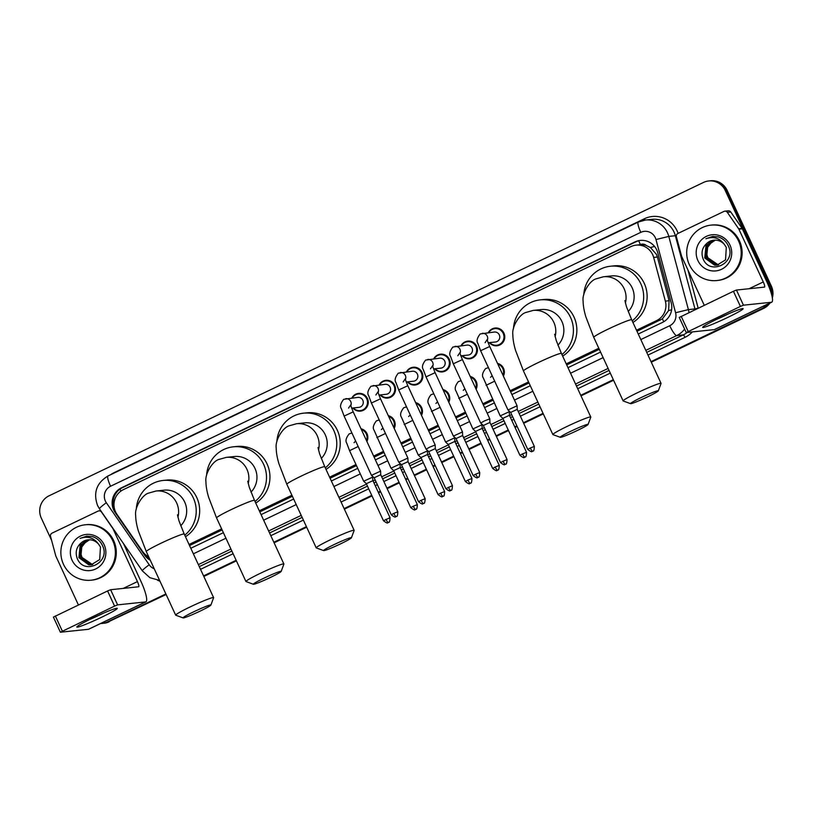 <?xml version="1.0" encoding="UTF-8"?>
<svg xmlns="http://www.w3.org/2000/svg" width="813" height="813" viewBox="0 0 813 813"><rect width="100%" height="100%" fill="white"/><g stroke="black" fill="none" stroke-linecap="round" stroke-linejoin="round"><path stroke-width="1.22" d="M497.515 363.401A8.913 8.719 84 0 1 503.41 376.155M470.219 376.48A8.913 8.719 84 0 1 476.113 389.224M442.922 389.549A8.913 8.719 84 0 1 448.806 402.293M415.616 402.618A8.913 8.719 84 0 1 421.51 415.372M388.319 415.687A8.913 8.719 84 0 1 394.214 428.441M361.023 428.766A8.913 8.719 84 0 1 366.907 441.51M461.042 345.728A8.913 8.719 84 0 1 476.611 346.196A8.913 8.719 84 0 1 462.089 355.708M433.736 358.807A8.913 8.719 84 0 1 449.315 359.265A8.913 8.719 84 0 1 434.782 368.777M406.439 371.876A8.913 8.719 84 0 1 422.018 372.334A8.913 8.719 84 0 1 407.486 381.856M379.132 384.945A8.913 8.719 84 0 1 394.712 385.413A8.913 8.719 84 0 1 380.179 394.925M488.339 332.659A8.913 8.719 84 0 1 503.918 333.117A8.913 8.719 84 0 1 489.385 342.639M351.836 398.024A8.913 8.719 84 0 1 367.415 398.482A8.913 8.719 84 0 1 352.883 407.994M636.986 331.277L662.382 318.869L668.601 310.576L669.099 300.729L657.402 257.03L656.386 254.296L650.441 247.528L646.335 245.516A5.569 5.447 -96 0 0 640.37 244.601A16.717 3.282 -115.6 0 1 638.723 240.78M636.498 330.22L656.579 320.607A16.717 16.351 -96 0 0 665.359 301.125L653.652 257.426A16.717 16.351 -96 0 0 630.888 246.624L123.332 489.66A16.717 16.351 -96 0 0 116.981 514.395L142.59 551.438A16.717 16.351 -96 0 0 148.708 556.793M640.37 244.601L640.116 244.733A16.717 16.351 84 0 1 646.335 245.516M189.541 545.533L222.112 529.934M259.804 511.885L292.385 496.286M330.078 478.237L356.46 465.605M374.132 457.14L383.756 452.536M401.429 444.071L411.063 439.457M428.736 431.002L438.359 426.388M456.032 417.923L465.656 413.319M483.329 404.854L492.963 400.24M510.635 391.785L529.019 382.974M566.712 364.925L599.293 349.326M640.116 244.733L636.132 245.14M189.043 544.466L221.624 528.867M259.317 510.818L291.897 495.219M329.59 477.17L355.972 464.538M373.645 456.083L383.269 451.469M400.941 443.004L410.565 438.4M428.238 429.935L437.872 425.331M455.544 416.866L465.168 412.252M482.841 403.797L492.475 399.183M510.147 390.718L528.531 381.917M566.224 363.868L598.805 348.269M487.932 367.862A8.913 8.719 84 0 1 488.267 367.283M460.636 380.931A8.913 8.719 84 0 1 460.961 380.352M433.329 394A8.913 8.719 84 0 1 433.664 393.421M406.033 407.079A8.913 8.719 84 0 1 406.358 406.5M378.726 420.148A8.913 8.719 84 0 1 379.061 419.569M351.429 433.217A8.913 8.719 84 0 1 351.765 432.638M638.256 334.021L662.432 322.446A16.717 16.351 -96 0 0 671.213 302.964L657.747 252.711A16.717 16.351 -96 0 0 634.983 241.908L121.503 487.78A16.717 16.351 -96 0 0 115.151 512.515L144.602 555.116A16.717 16.351 -96 0 0 150.303 560.259M115.1 510.828A16.717 16.351 84 0 1 122.428 487.688L635.908 241.817A16.717 16.351 84 0 1 640.695 240.384M51.626 540.442L41.27 518.023A16.717 16.351 84 0 1 49.054 495.808L703.479 182.447A16.717 16.351 84 0 1 725.257 190.506L769.555 286.389A16.717 16.351 84 0 1 771.11 292.792M767.269 304.316A16.717 16.351 84 0 1 761.771 308.615L651.02 361.643M165.872 593.947L107.346 621.965A16.717 16.351 84 0 1 100.588 623.541M613.317 379.691L580.746 395.291M543.054 413.339L523.409 422.75M516.875 425.87L514.781 426.876M508.247 430.006L496.103 435.819M489.568 438.949L487.485 439.945M480.95 443.075L468.806 448.888M462.272 452.018L460.178 453.024M453.644 456.144L441.5 461.967M434.975 465.087L432.882 466.093M426.347 469.223L414.203 475.036M407.669 478.166L405.575 479.162M399.041 482.292L386.907 488.105M380.372 491.235L378.279 492.241M371.744 495.361L344.112 508.592M306.41 526.651L273.839 542.241M236.146 560.299L203.565 575.889M708.723 180.964L710.572 180.771A16.717 16.351 84 0 1 727.096 190.313L771.405 286.196L770.48 286.298A16.717 16.351 84 0 1 771.903 295.678A16.717 16.351 84 0 0 770.48 286.298L726.172 190.415L770.48 286.298L769.555 286.389M768.631 303.666A16.717 16.351 84 0 1 762.696 308.513L651.152 361.927L762.696 308.513A16.717 16.351 84 0 0 768.631 303.666M709.647 180.872A16.717 16.351 84 0 1 726.172 190.415A16.717 16.351 84 0 0 709.647 180.872M166.137 594.506L108.271 621.864A16.717 16.351 84 0 1 103.017 623.358A16.717 16.351 84 0 0 108.271 621.864L166.004 594.222L107.346 621.965M613.449 379.976L580.878 395.575L613.449 379.976M543.175 413.624L523.531 423.024L543.175 413.624M517.007 426.154L514.914 427.16L517.007 426.154M508.379 430.29L496.235 436.103L508.379 430.29M489.7 439.233L487.607 440.229L489.7 439.233M481.072 443.359L468.938 449.172L481.072 443.359M462.404 452.302L460.31 453.298L462.404 452.302M453.776 456.428L441.632 462.241L453.776 456.428M435.097 465.371L433.014 466.377L435.097 465.371M426.479 469.508L414.335 475.32L426.479 469.508M407.801 478.44L405.707 479.446L407.801 478.44M399.173 482.576L387.039 488.389L399.173 482.576M380.504 491.519L378.411 492.515L380.504 491.519M371.876 495.645L344.245 508.877L371.876 495.645M306.542 526.926L273.971 542.525L306.542 526.926M236.278 560.574L203.697 576.173L236.278 560.574M190.801 548.277L223.382 532.678M261.075 514.629L293.656 499.03M331.348 480.981L357.73 468.349M375.403 459.884L385.027 455.27M402.699 446.815L412.323 442.201M429.996 433.736L439.63 429.132M457.302 420.667L466.926 416.063M484.599 407.598L494.223 402.984M511.895 394.529L530.289 385.718M567.982 367.669L600.563 352.07M149.887 559.344A16.717 16.351 84 0 1 145.527 555.025L144.907 554.131M771.405 286.196A16.717 16.351 84 0 1 772.35 297.914M769.941 303.036A16.717 16.351 84 0 1 763.61 308.422L651.274 362.202M613.581 380.26L581.01 395.85M543.308 413.908L523.663 423.309M517.129 426.439L515.046 427.445M508.511 430.565L496.367 436.378M489.833 439.508L487.739 440.514M481.205 443.644L469.071 449.457M462.536 452.587L460.443 453.583M453.908 456.713L441.764 462.526M435.229 465.656L433.136 466.652M426.601 469.782L414.467 475.595M407.933 478.725L405.839 479.731M399.305 482.861L387.161 488.674M380.626 491.804L378.543 492.8M372.008 495.93L344.366 509.162M306.674 527.21L274.103 542.81M236.4 560.858L203.829 576.458M109.196 621.772A16.717 16.351 84 0 1 103.942 623.256L102.103 623.449M689.312 264.632A27.866 27.256 84 0 1 711.05 225.12A27.866 27.256 84 0 1 738.59 241.034A27.866 27.256 84 0 1 716.863 280.546A27.866 27.256 84 0 1 689.312 264.632M711.05 225.12L711.964 225.028A27.866 27.256 84 0 1 739.515 240.943A27.866 27.256 84 0 1 717.777 280.444L716.863 280.546M730.013 245.14A18.16 17.764 84 0 1 721.558 269.286A18.16 17.764 84 0 1 697.889 260.526A18.16 17.764 84 0 1 706.355 236.38A18.16 17.764 84 0 1 730.013 245.14M702.94 258.463C709.597 276.42 736.873 262.762 728.407 246.095C726.334 241.471 722.899 238.382 718.103 236.857L712.595 236.461L705.897 238.768C713.651 236.136 719.861 238.097 724.535 244.662A12.591 12.317 84 0 0 707.351 242.894C702.381 247.071 700.908 252.264 702.94 258.463M714.586 240.13L706.375 245.353L705.125 257.924L715.013 265.16L717.107 265.16M714.403 240.14L706.009 245.394L704.759 257.965L714.647 265.201L716.924 265.18L725.542 259.896L726.304 247.376L724.535 244.662M715.318 240.13L707.838 245.201L706.588 257.772L716.477 265.008L717.838 265.048M715.135 240.12L707.473 245.241L706.223 257.812L716.111 265.048L717.655 265.079M718.56 264.896L713.875 263.717A12.591 12.317 84 0 1 707.747 247.182C706.253 250.76 706.223 254.256 707.686 257.65L718.377 264.936M707.747 247.182L712.422 241.187M713.855 240.181L707.351 242.894M712.666 236.451L705.897 238.768M718.286 318.513A22.286 1.524 -24.8 0 1 742.909 308.584A22.286 1.524 -24.8 0 1 727.503 317.548A22.286 1.524 -24.8 0 1 702.727 327.151A22.286 1.524 -24.8 0 1 718.286 318.513M715.918 319.661A17.835 1.22 155.2 0 0 725.501 315.312A17.835 1.22 155.2 0 0 728.651 313.777M704.241 305.261L681.731 256.552A2.785 2.724 -96 0 1 681.568 256.095L676.386 236.735A2.785 2.724 -96 0 1 677.849 233.494L723.926 211.431A2.785 2.724 -96 0 1 724.8 211.177L728.255 210.821A2.785 2.724 84 0 1 730.765 211.99L742.106 228.392A2.785 2.724 84 0 1 742.35 228.819L766.73 281.583A22.286 4.38 -115.6 0 1 771.75 302.172A22.286 4.38 -115.6 0 1 771.456 302.253L743.458 305.19L740.409 306.43L733.417 291.288L736.456 290.048L764.454 287.111A5.569 1.098 64.4 0 0 764.535 287.091A5.569 1.098 64.4 0 0 763.275 281.948L738.895 229.175A2.785 2.724 -96 0 0 738.651 228.758L727.31 212.345A2.785 2.724 -96 0 0 724.8 211.177M771.75 302.172L714.586 329.539A22.286 4.38 -115.6 0 1 714.292 329.621L686.223 332.547L740.409 306.43M679.292 317.426L733.417 291.288M641.254 397.516A15.325 1.047 155.2 0 0 630.573 403.665A15.325 1.047 155.2 0 0 647.595 396.856A15.325 1.047 155.2 0 0 658.327 390.84A15.325 1.047 155.2 0 0 641.254 397.516M630.573 403.665L623.205 400.972A20.894 1.433 -24.8 0 1 623.124 400.9A20.894 1.433 -24.8 0 1 637.768 392.588A20.894 1.433 -24.8 0 1 661.06 383.37A20.894 1.433 -24.8 0 1 661.05 383.482L658.327 390.84M628.175 311.521A20.894 20.437 -96 0 0 611.518 275.922L603.449 276.766L596.163 278.829C590.004 280.322 581.844 293.036 583.124 301.227C583.145 305.607 584.059 310.79 585.838 316.796L593.744 337.314L623.124 400.9M583.764 294.814A30.65 29.979 84 0 1 610.502 266.227A30.65 29.979 84 0 1 640.796 283.727A30.65 29.979 84 0 1 632.199 320.901M610.502 266.227L613.957 265.861A30.65 29.979 84 0 1 644.262 283.361A30.65 29.979 84 0 1 632.921 322.476M570.98 431.164A15.325 1.047 155.2 0 0 560.299 437.313A15.325 1.047 155.2 0 0 577.321 430.494A15.325 1.047 155.2 0 0 588.053 424.488A15.325 1.047 155.2 0 0 570.98 431.164M560.299 437.313L552.931 434.62A20.894 1.433 -24.8 0 1 552.85 434.549A20.894 1.433 -24.8 0 1 567.494 426.236A20.894 1.433 -24.8 0 1 590.787 417.018A20.894 1.433 -24.8 0 1 590.787 417.13L588.053 424.488M557.901 345.169A20.894 20.437 -96 0 0 541.245 309.57L533.176 310.414L525.889 312.477C519.741 313.97 511.58 326.684 512.851 334.875C512.881 339.255 513.786 344.438 515.574 350.444L523.47 370.962L552.85 434.549M513.491 328.462A30.65 29.979 84 0 1 540.228 299.875A30.65 29.979 84 0 1 570.533 317.375A30.65 29.979 84 0 1 561.925 354.549M540.228 299.875L543.684 299.509A30.65 29.979 84 0 1 573.988 317.009A30.65 29.979 84 0 1 562.647 356.124M334.346 544.466A15.325 1.047 155.2 0 0 323.665 550.614A15.325 1.047 155.2 0 0 340.688 543.806A15.325 1.047 155.2 0 0 351.419 537.789A15.325 1.047 155.2 0 0 334.346 544.466M323.665 550.614L316.298 547.921A20.894 1.433 -24.8 0 1 316.216 547.86A20.894 1.433 -24.8 0 1 330.861 539.547A20.894 1.433 -24.8 0 1 354.153 530.33A20.894 1.433 -24.8 0 1 354.143 530.442L351.419 537.789M321.267 458.471A20.894 20.437 -96 0 0 304.611 422.872L296.542 423.725L289.255 425.778C283.097 427.272 274.936 439.996 276.217 448.176C276.237 452.556 277.152 457.749 278.93 463.745L286.837 484.274L316.216 547.86M276.857 441.774A30.65 29.979 84 0 1 303.595 413.177A30.65 29.979 84 0 1 333.889 430.677A30.65 29.979 84 0 1 325.291 467.861M303.595 413.177L307.05 412.811A30.65 29.979 84 0 1 337.354 430.321A30.65 29.979 84 0 1 326.013 469.426M264.073 578.114A15.325 1.047 155.2 0 0 253.392 584.262A15.325 1.047 155.2 0 0 270.414 577.454A15.325 1.047 155.2 0 0 281.156 571.437A15.325 1.047 155.2 0 0 264.073 578.114M253.392 584.262L246.024 581.569A20.894 1.433 -24.8 0 1 245.943 581.508A20.894 1.433 -24.8 0 1 260.587 573.195A20.894 1.433 -24.8 0 1 283.879 563.978A20.894 1.433 -24.8 0 1 283.879 564.09L281.156 571.437M250.993 492.119A20.894 20.437 -96 0 0 234.337 456.52L226.278 457.373L218.982 459.426C212.833 460.92 204.673 473.644 205.943 481.824C205.974 486.204 206.878 491.398 208.667 497.393L216.563 517.922L245.943 581.508M206.583 475.422A30.65 29.979 84 0 1 233.321 446.825A30.65 29.979 84 0 1 263.625 464.325A30.65 29.979 84 0 1 255.018 501.509M233.321 446.825L236.776 446.459A30.65 29.979 84 0 1 267.081 463.969A30.65 29.979 84 0 1 255.739 503.074M193.799 611.762A15.325 1.047 155.2 0 0 183.128 617.91A15.325 1.047 155.2 0 0 200.14 611.102A15.325 1.047 155.2 0 0 210.882 605.085A15.325 1.047 155.2 0 0 193.799 611.762M183.128 617.91L175.76 615.217A20.894 1.433 -24.8 0 1 175.669 615.156A20.894 1.433 -24.8 0 1 190.323 606.844A20.894 1.433 -24.8 0 1 213.606 597.626A20.894 1.433 -24.8 0 1 213.606 597.728L210.882 605.085M180.72 525.767A20.894 20.437 -96 0 0 164.063 490.168L156.005 491.022L148.708 493.074C142.56 494.568 134.399 507.282 135.669 515.472C135.7 519.853 136.604 525.046 138.393 531.041L146.289 551.57L175.669 615.156M136.31 509.07A30.65 29.979 84 0 1 163.047 480.473A30.65 29.979 84 0 1 193.352 497.973A30.65 29.979 84 0 1 184.744 535.157M163.047 480.473L166.502 480.107A30.65 29.979 84 0 1 196.807 497.617A30.65 29.979 84 0 1 185.466 536.722M485.087 342.71L487.282 339.417C487.709 340.495 486.387 338.584 489.721 346.511L480.615 350.718L477.871 343.391C476.266 341.145 477.038 338.005 480.178 333.96L494.355 332.029A5.01 4.908 84 0 1 499.314 334.895A5.01 4.908 84 0 1 495.402 341.999L488.176 342.761M488.776 332.619A8.354 8.171 84 0 1 503.196 333.381A8.354 8.171 84 0 1 489.822 342.588M534.344 446.408C534.151 449.945 533.714 451.459 533.043 450.961L532.617 451.195A3.618 0.711 64.4 0 1 532.566 451.215A3.618 0.711 -115.6 0 1 530.3 448.014L534.344 446.408L517.231 409.376L517.098 405.768L507.983 409.965L480.615 350.718M517.231 409.366L510.655 412.415L507.993 409.976M457.78 355.789L459.985 352.496C460.412 353.564 459.091 351.653 462.414 359.59L453.308 363.797L450.565 356.47C448.969 354.214 449.731 351.074 452.882 347.029L467.058 345.098A5.01 4.908 84 0 1 472.018 347.964A5.01 4.908 84 0 1 468.105 355.078L460.869 355.83M461.469 345.688A8.354 8.171 84 0 1 475.89 346.45A8.354 8.171 84 0 1 462.516 355.657M484.202 421.043L480.686 423.034L483.349 425.484L489.924 422.445L489.792 418.827L484.202 421.043M430.484 368.858L432.679 365.565C433.116 366.643 431.794 364.732 435.118 372.659L426.012 376.866L423.268 369.539C421.662 367.293 422.435 364.143 425.575 360.108L439.752 358.177A5.01 4.908 84 0 1 444.711 361.033A5.01 4.908 84 0 1 440.798 368.147L433.573 368.909M434.172 358.757A8.354 8.171 84 0 1 448.593 359.529A8.354 8.171 84 0 1 435.219 368.736M479.741 472.556C479.548 476.083 479.111 477.607 478.44 477.099L478.014 477.343A3.618 0.711 64.4 0 0 478.014 477.343A3.618 0.711 -115.6 0 1 475.707 474.152L479.741 472.556L462.627 435.514L462.495 431.906L453.39 436.114L426.012 376.866M462.627 435.514L456.052 438.563L453.39 436.114M403.177 381.927L405.382 378.634C405.809 379.712 404.488 377.801 407.811 385.728L398.705 389.935L395.972 382.608C394.366 380.362 395.138 377.222 398.279 373.177L412.455 371.246A5.01 4.908 84 0 1 417.415 374.112A5.01 4.908 84 0 1 413.502 381.216L406.276 381.978M406.876 371.826A8.354 8.171 84 0 1 421.297 372.598A8.354 8.171 84 0 1 407.923 381.805M429.599 447.191L426.083 449.183L428.756 451.632L435.321 448.583L435.189 444.975L429.599 447.191M375.88 394.996L378.075 391.714C378.512 392.781 377.191 390.87 380.514 398.807L371.409 403.014L368.665 395.687C367.059 393.431 367.832 390.291 370.982 386.246L385.159 384.315A5.01 4.908 84 0 1 390.118 387.181A5.01 4.908 84 0 1 386.205 394.295L378.97 395.047M379.569 384.905A8.354 8.171 84 0 1 393.99 385.667A8.354 8.171 84 0 1 380.616 394.874M425.138 498.704C424.945 502.231 424.518 503.745 423.837 503.247L423.421 503.491A3.618 0.711 64.4 0 1 423.37 503.501A3.618 0.711 -115.6 0 1 421.104 500.3L425.138 498.704L408.024 461.662L407.892 458.044L398.787 462.262L371.409 403.014M408.024 461.662L401.449 464.701L398.787 462.262M348.584 408.075L350.779 404.783C351.206 405.86 349.885 403.949 353.218 411.876L344.112 416.083L341.369 408.756C339.763 406.51 340.535 403.36 343.675 399.325L357.852 397.384A5.01 4.908 84 0 1 362.811 400.25A5.01 4.908 84 0 1 358.899 407.364L351.673 408.126M352.273 397.974A8.354 8.171 84 0 1 366.693 398.736A8.354 8.171 84 0 1 353.32 407.953M397.842 511.773C397.648 515.3 397.211 516.814 396.541 516.316L396.114 516.56A3.618 0.711 64.4 0 1 396.063 516.57A3.618 0.711 -115.6 0 1 393.807 513.369L397.842 511.773L380.728 474.731L380.596 471.134L371.48 475.331L344.112 416.083M380.728 474.731L374.153 477.78L371.49 475.331M508.887 410.789L509.294 411.683L500.188 415.89L483.318 377.984C481.713 375.728 482.485 372.588 485.625 368.543L487.729 367.883A5.01 4.908 84 0 1 488.532 367.862M497.871 364.163A8.354 8.171 84 0 1 502.993 375.25M526.539 452.333C526.357 455.859 525.92 457.384 525.239 456.886L524.822 457.119A3.618 0.711 64.4 0 1 524.771 457.13A3.618 0.711 -115.6 0 1 522.505 453.928L526.539 452.333L509.426 415.291L502.861 418.339L500.198 415.9M481.581 423.858L481.997 424.752L472.892 428.969L456.012 391.053C454.416 388.807 455.178 385.657 458.329 381.622L460.432 380.951A5.01 4.908 84 0 1 461.235 380.941M470.575 377.242A8.354 8.171 84 0 1 475.696 388.319M499.243 465.402C499.05 468.938 498.623 470.453 497.942 469.955L497.515 470.188A3.618 0.711 64.4 0 1 497.475 470.209A3.618 0.711 -115.6 0 1 495.208 467.008L499.243 465.402L482.129 428.37L475.554 431.408L472.892 428.969M471.947 478.481C471.753 482.007 471.316 483.522 470.646 483.024L470.219 483.268A3.618 0.711 64.4 0 1 470.168 483.278A3.618 0.711 -115.6 0 1 467.902 480.077L471.947 478.481L454.833 441.439L454.691 437.821L445.585 442.028L428.715 404.122C427.11 401.876 427.882 398.736 431.022 394.691L433.126 394.02A5.01 4.908 84 0 1 433.929 394.01M443.268 390.311A8.354 8.171 84 0 1 448.39 401.388M454.833 441.439L448.258 444.477L445.595 442.038M426.977 450.006L427.394 450.9L418.289 455.107L401.419 417.201C399.813 414.945 400.585 411.805 403.726 407.76L405.829 407.1A5.01 4.908 84 0 1 406.632 407.079M415.971 403.38A8.354 8.171 84 0 1 421.093 414.467M444.64 491.55C444.457 495.076 444.02 496.601 443.339 496.093L442.922 496.337A3.618 0.711 64.4 0 1 442.872 496.347A3.618 0.711 -115.6 0 1 440.605 493.145L444.64 491.55L427.526 454.508L420.951 457.556L418.299 455.107M399.681 463.075L400.098 463.969L390.992 468.186L374.112 430.27C372.506 428.024 373.279 424.874 376.429 420.839L378.523 420.169A5.01 4.908 84 0 1 379.336 420.148M388.675 416.459A8.354 8.171 84 0 1 393.787 427.536M417.343 504.619C417.15 508.155 416.713 509.67 416.043 509.172L415.616 509.405A3.618 0.711 64.4 0 1 415.575 509.426A3.618 0.711 -115.6 0 1 413.309 506.225L417.343 504.619L400.23 467.577L393.655 470.625L390.992 468.186M372.791 477.048L363.685 481.245L366.358 483.694L372.923 480.656L372.384 476.154M361.368 429.528A8.354 8.171 84 0 1 366.49 440.605M92.448 618.185A22.286 1.524 -24.8 0 1 117.062 608.256A22.286 1.524 -24.8 0 1 101.666 617.219A22.286 1.524 -24.8 0 1 76.889 626.823A22.286 1.524 -24.8 0 1 92.448 618.185M90.08 619.333A17.835 1.22 155.2 0 0 99.664 614.984A17.835 1.22 155.2 0 0 102.814 613.449M78.404 604.933L55.894 556.214A2.785 2.724 -96 0 1 55.731 555.767L50.548 536.407A2.785 2.724 -96 0 1 52.012 533.155L98.088 511.092A2.785 2.724 -96 0 1 98.962 510.849L100.731 510.666M123.495 543.592L140.893 581.254A22.286 4.38 -115.6 0 1 145.913 601.833A22.286 4.38 -115.6 0 1 145.608 601.915L117.611 604.862L114.572 606.102L107.58 590.96L110.619 589.72L138.617 586.783A5.569 1.098 64.4 0 0 138.688 586.762A5.569 1.098 64.4 0 0 137.438 581.61L113.058 528.846A2.785 2.724 -96 0 0 112.814 528.43L101.473 512.017A2.785 2.724 -96 0 0 98.962 510.849M145.913 601.833L88.749 629.211A22.286 4.38 -115.6 0 1 88.454 629.292L60.386 632.219L114.572 606.102M53.455 617.087L107.58 590.96M63.475 564.303A27.866 27.256 84 0 1 85.202 524.792A27.866 27.256 84 0 1 112.753 540.706A27.866 27.256 84 0 1 91.026 580.208A27.866 27.256 84 0 1 63.475 564.303M85.202 524.792L86.127 524.7A27.866 27.256 84 0 1 113.678 540.604A27.866 27.256 84 0 1 91.94 580.116L91.026 580.208M104.176 544.812A18.16 17.764 84 0 1 95.721 568.948A18.16 17.764 84 0 1 72.052 560.198A18.16 17.764 84 0 1 80.517 536.052A18.16 17.764 84 0 1 104.176 544.812M77.103 558.135C83.759 576.092 111.035 562.433 102.56 545.767C100.497 541.133 97.062 538.054 92.265 536.529L86.757 536.133L80.06 538.43C87.814 535.797 94.023 537.769 98.698 544.324A12.591 12.317 84 0 0 81.513 542.556C76.544 546.743 75.07 551.936 77.103 558.135M88.749 539.802L80.538 545.025L79.288 557.596L89.176 564.832L91.269 564.832M88.566 539.812L80.172 545.066L78.922 557.627L88.81 564.862L91.086 564.852L99.704 559.557L100.456 547.037L98.698 544.324M89.481 539.791L82.001 544.873L80.751 557.433L90.639 564.679L91.991 564.72M89.298 539.791L81.635 544.903L80.385 557.474L90.273 564.71L91.818 564.75M92.712 564.557L88.038 563.379A12.591 12.317 84 0 1 81.91 546.844C80.406 550.431 80.385 553.917 81.849 557.322L92.54 564.608M81.91 546.844L86.585 540.858M88.017 539.852L81.513 542.556M86.828 536.123L80.06 538.43M657.402 257.03L653.652 257.426M113.373 505.96A16.717 1.697 -34.7 0 1 113.983 505.452M663.794 321.704A16.717 3.282 -115.6 0 1 662.382 318.869M668.601 310.576A16.717 0.559 -15 0 1 671.619 309.783M650.441 247.528A16.717 0.559 -15 0 1 654.567 246.441M120.863 491.123A16.717 3.282 -115.6 0 1 120.019 489.101M669.099 300.729L665.359 301.125M660.044 320.241L656.579 320.607M635.908 241.817L634.983 241.908M640.817 339.57L669.729 325.728A11.148 10.904 -96 0 0 675.583 312.741L655.979 239.55A11.148 10.904 -96 0 0 640.796 232.345L110.558 486.245A11.148 10.904 -96 0 0 106.33 502.739L149.216 564.781A11.148 10.904 -96 0 0 154.246 568.785M108.2 475.91A11.148 2.185 64.4 0 0 108.048 475.951L638.286 222.061A11.148 2.185 64.4 0 1 638.439 222.01A22.286 21.799 84 0 1 668.794 236.41L675.359 235.719A22.286 21.799 -96 0 0 652.006 219.347L645.441 220.038L638.286 222.061A11.148 2.185 64.4 0 0 640.796 232.345M110.558 486.245A11.148 2.185 64.4 0 1 108.048 475.951C96.564 482.902 93.068 492.749 97.55 505.483L99.46 508.826A11.148 1.128 -34.7 0 1 106.33 502.739M110.659 474.701A25.071 24.522 84 0 1 114.176 472.638L644.414 218.738A2.785 0.549 -115.6 0 1 644.943 220.089M644.414 218.738A25.071 24.522 84 0 1 677.087 230.831A25.071 24.522 84 0 1 678.093 233.372M687.971 270.058L698.174 308.137A25.071 24.522 84 0 1 698.174 308.168M692.361 331.928A25.071 24.522 84 0 1 685.003 337.354L647.981 355.078M610.289 373.126L577.718 388.726M540.015 406.774L520.371 416.185M513.836 419.315L511.753 420.311M505.219 423.441L493.074 429.254M486.54 432.384L484.446 433.39M477.912 436.52L465.778 442.333M459.243 445.463L457.15 446.459M450.615 449.589L438.471 455.402M431.937 458.532L429.843 459.528M423.319 462.658L411.175 468.471M404.64 471.601L402.547 472.607M396.012 475.737L383.868 481.55M377.334 484.67L375.25 485.676M368.716 488.806L341.084 502.038M303.381 520.086L270.81 535.686M233.107 553.734L200.537 569.334M159.978 581.193A25.071 24.522 84 0 1 157.549 580.228M761.771 308.615L763.61 308.422M725.257 190.506L727.096 190.313M655.979 239.55L668.794 236.41L688.398 309.611L694.963 308.92L675.359 235.719L676.325 235.516M675.583 312.741L688.398 309.611A22.286 21.799 84 0 1 688.987 312.568M684.627 329.092A22.286 21.799 84 0 1 676.69 335.586L683.266 334.895A22.286 21.799 -96 0 0 687.188 332.466M695.145 309.621A22.286 21.799 -96 0 0 694.963 308.92L698.174 308.137M669.729 325.728A11.148 2.185 64.4 0 0 676.69 335.586L645.807 350.373M608.114 368.421L575.543 384.021M537.84 402.069L518.196 411.48M511.662 414.6L509.568 415.606M503.044 418.736L490.9 424.549M484.365 427.679L482.272 428.675M475.737 431.805L463.593 437.618M457.058 440.748L454.975 441.754M448.441 444.874L436.296 450.687M429.762 453.817L427.668 454.823M421.134 457.953L409 463.766M402.465 466.896L400.372 467.892M393.838 471.022L381.693 476.835M375.159 479.965L373.076 480.961M366.541 484.091L338.899 497.322M301.206 515.381L268.636 530.97M230.933 549.029L198.362 564.618M199.287 566.631L231.868 551.031M269.56 532.982L302.131 517.383M339.834 499.334L367.466 486.103M374 482.973L376.094 481.977M382.628 478.847L394.762 473.034M401.297 469.904L403.39 468.908M409.925 465.778L422.069 459.965M428.603 456.835L430.697 455.829M437.221 452.699L449.365 446.886M455.9 443.756L457.993 442.76M464.528 439.63L476.672 433.817M483.207 430.687L485.29 429.691M491.824 426.561L503.969 420.748M510.503 417.618L512.596 416.612M519.131 413.482L538.775 404.081M576.468 386.033L609.039 370.433M646.742 352.385L683.266 334.895A2.785 0.549 -115.6 0 1 685.003 337.354M193.372 553.826L225.943 538.226M263.646 520.178L296.217 504.578M333.909 486.53L360.291 473.898M377.964 465.432L387.588 460.829M405.26 452.363L414.894 447.75M432.567 439.294L442.191 434.681M459.863 426.215L469.497 421.612M487.16 413.146L496.794 408.533M514.466 400.077L532.85 391.266M570.553 373.218L603.124 357.618M99.46 508.826L142.356 570.878A11.148 1.128 -34.7 0 1 149.216 564.781M145.527 555.025L144.602 555.116M115.822 512.454L115.151 512.515M122.428 487.688L121.503 487.78M714.292 329.621L771.456 302.253M681.182 316.298L688.174 331.44M749.129 288.717L763.275 281.948M742.35 228.819L738.895 229.175M736.456 290.048L743.458 305.19M738.651 228.758L742.106 228.392M730.765 211.99L727.31 212.345M625.39 303.015A20.894 20.437 -96 0 0 603.449 276.766M624.902 300.597L626.488 306.786L631.681 319.783A20.894 1.433 155.2 0 0 608.388 329.001A20.894 1.433 155.2 0 0 593.744 337.314M555.116 336.663A20.894 20.437 -96 0 0 533.176 310.414M554.629 334.245L556.224 340.434L561.407 353.431A20.894 1.433 155.2 0 0 538.115 362.649A20.894 1.433 155.2 0 0 523.47 370.962M318.483 449.965A20.894 20.437 -96 0 0 296.542 423.725M317.995 447.546L319.58 453.745L324.773 466.743A20.894 1.433 155.2 0 0 301.481 475.961A20.894 1.433 155.2 0 0 286.837 484.274M248.209 483.613A20.894 20.437 -96 0 0 226.278 457.373M247.721 481.194L249.317 487.394L254.499 500.391A20.894 1.433 155.2 0 0 231.207 509.609A20.894 1.433 155.2 0 0 216.563 517.922M177.935 517.261A20.894 20.437 -96 0 0 156.005 491.022M177.447 514.842L179.043 521.042L184.226 534.039A20.894 1.433 155.2 0 0 160.944 543.257A20.894 1.433 155.2 0 0 146.289 551.57M482.282 333.3A5.01 4.908 84 0 1 487.383 340.098M530.3 448.014L527.769 449.447L510.645 412.404M503.003 461.083A3.618 0.711 -115.6 0 0 505.269 464.284A3.618 0.711 64.4 0 0 505.32 464.274L505.737 464.03C506.418 464.528 506.855 463.014 507.038 459.487L500.462 462.526L483.349 425.484M454.985 346.368A5.01 4.908 84 0 1 460.087 353.167M427.679 359.437A5.01 4.908 84 0 1 432.79 366.236M475.707 474.152L473.166 475.595L456.052 438.553M448.4 487.221A3.618 0.711 -115.6 0 0 450.666 490.432A3.618 0.711 64.4 0 0 450.717 490.412L451.134 490.178C451.815 490.676 452.252 489.162 452.445 485.625L445.859 488.664L428.746 451.622M400.382 372.517A5.01 4.908 84 0 1 405.484 379.315M373.076 385.586A5.01 4.908 84 0 1 378.187 392.384M421.104 500.3L418.563 501.743L401.449 464.701M345.779 398.655A5.01 4.908 84 0 1 350.881 405.453M393.807 513.369L391.266 514.812L374.153 477.77M494.68 381.165L486.062 385.311M522.505 453.928L519.964 455.371L502.851 418.329M467.373 394.234L458.756 398.38M495.208 467.008L492.668 468.44L475.554 431.408M440.077 407.313L431.459 411.449M467.902 480.077L465.371 481.52L448.248 444.477M412.78 420.382L404.163 424.518M440.605 493.145L438.065 494.589L420.951 457.546M385.474 433.451L376.856 437.597M413.309 506.225L410.768 507.658L393.655 470.615M386.002 519.294A3.618 0.711 -115.6 0 0 388.268 522.495A3.618 0.711 64.4 0 0 388.319 522.485L388.736 522.241C389.417 522.739 389.854 521.224 390.047 517.698L383.462 520.737L366.348 483.694M358.177 446.53L349.56 450.666L346.816 443.339C345.21 441.093 345.982 437.943 349.123 433.908L351.226 433.238A5.01 4.908 84 0 1 352.029 433.227M88.454 629.292L145.608 601.915M55.345 615.969L62.337 631.112M123.291 588.388L137.438 581.61M110.619 589.72L117.611 604.862M142.356 570.878L149.877 577.687L159.622 580.411M679.231 317.405L686.223 332.547M631.681 319.783L661.06 383.37M561.407 353.431L590.787 417.018M324.773 466.743L354.153 530.33M254.499 500.391L283.879 563.978M184.226 534.039L213.606 597.626M494.934 328.604L498.176 328.269M496.672 345.23L499.924 344.895M489.721 346.511L517.088 405.758M527.769 449.447C530.574 451.591 532.017 452.241 532.098 451.398L532.617 451.195M467.627 341.684L470.879 341.338M453.308 363.797L480.686 423.034M469.375 358.299L472.617 357.964M462.414 359.59L489.792 418.827M507.038 459.487L489.924 422.445M500.462 462.526C503.267 464.67 504.721 465.321 504.802 464.467L505.32 464.274M440.331 354.753L443.573 354.407M442.069 371.378L445.321 371.033M435.118 372.659L462.495 431.906M473.166 475.595C475.971 477.739 477.414 478.39 477.495 477.546L478.014 477.343M413.024 367.822L416.276 367.486M398.705 389.935L426.083 449.183M414.772 384.447L418.024 384.112M407.811 385.728L435.189 444.975M452.445 485.625L435.321 448.583M445.859 488.664C448.674 490.808 450.117 491.459 450.199 490.615L450.717 490.412M385.728 380.891L388.98 380.555M387.476 397.516L390.718 397.181M380.514 398.807L407.892 458.044M418.563 501.743C421.368 503.887 422.821 504.538 422.902 503.684L423.421 503.491M358.431 393.97L361.673 393.624M360.169 410.595L363.421 410.25M353.218 411.876L380.586 471.123M391.266 514.812C394.071 516.956 395.514 517.607 395.596 516.763L396.114 516.56M490.534 377.293L492.17 375.728M488.501 367.801L487.729 367.883M509.426 415.301L509.294 411.693M519.964 455.371C522.779 457.516 524.222 458.166 524.304 457.323L524.822 457.119M463.227 390.372L464.863 388.807M461.205 380.87L460.432 380.951M482.129 428.37L481.997 424.762M492.668 468.44C495.473 470.585 496.916 471.235 497.007 470.392L497.515 470.188M435.931 403.441L437.567 401.876M433.898 393.939L433.126 394.02M454.284 436.937L454.691 437.821M465.371 481.52C468.176 483.664 469.619 484.314 469.701 483.461L470.219 483.268M408.624 416.51L410.27 414.945M406.602 407.018L405.829 407.1M427.526 454.508L427.394 450.91M438.065 494.589C440.87 496.733 442.323 497.383 442.404 496.54L442.922 496.337M381.327 429.589L382.964 428.024M379.305 420.087L378.523 420.169M400.23 467.587L400.098 463.979M410.768 507.658C413.573 509.802 415.016 510.452 415.097 509.609L415.616 509.405M354.031 442.658L355.667 441.093M351.999 433.156L351.226 433.238M349.56 450.666L363.685 481.245M390.047 517.698L372.923 480.656M383.462 520.737C386.277 522.881 387.72 523.531 387.801 522.678L388.319 522.485M53.394 617.077L60.386 632.219"/></g></svg>
